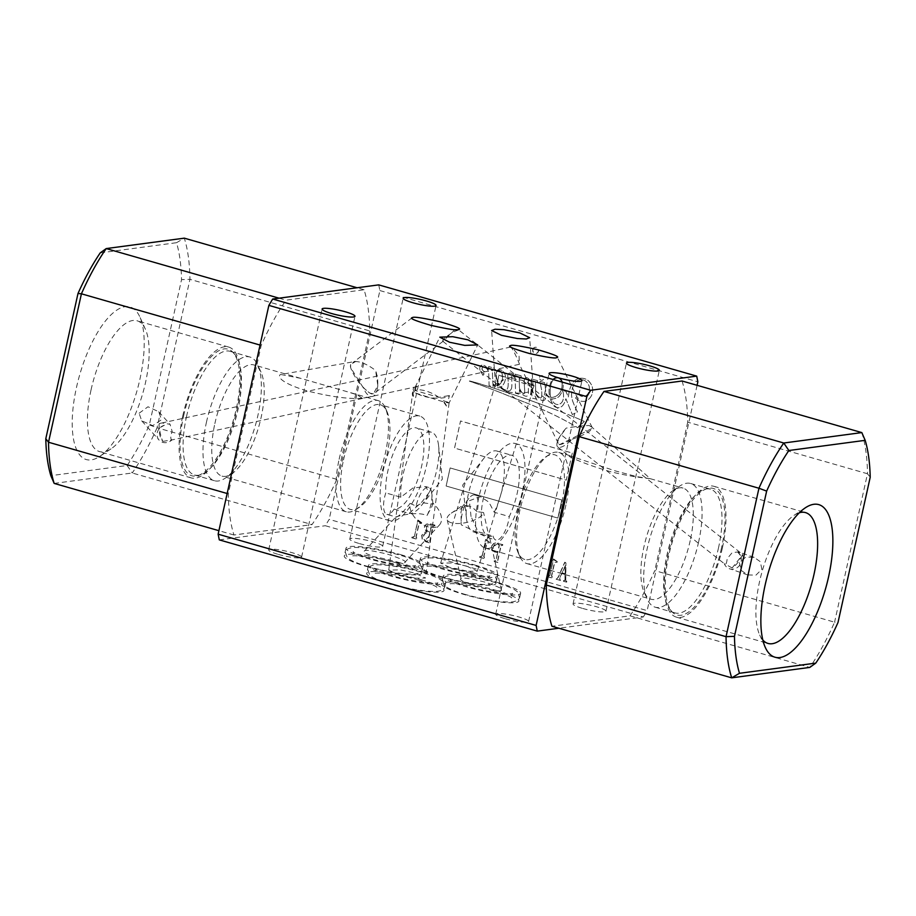 <?xml version="1.0" encoding="UTF-8"?>
<svg xmlns="http://www.w3.org/2000/svg" width="916" height="916" viewBox="0 0 916 916"><rect width="100%" height="100%" fill="white"/><g stroke="black" fill="none" stroke-linecap="round" stroke-linejoin="round"><path stroke-width="0.69" stroke-dasharray="4.58 3.44" d="M539.57 377.323A2.37 2.164 82.4 0 1 541.379 375.583A2.37 2.164 82.4 0 1 543.795 378.537A2.37 2.164 82.4 0 1 541.997 380.277A2.37 2.164 82.4 0 1 539.57 377.323M539.547 377.323A2.37 2.164 82.4 0 1 541.345 375.583A2.37 2.164 82.4 0 1 543.772 378.537A2.37 2.164 82.4 0 1 541.974 380.277A2.37 2.164 82.4 0 1 539.547 377.323M502.38 375.045A11.507 10.523 82.4 0 1 502.277 379.877A11.507 10.523 82.4 0 1 501.922 381.136A11.301 10.339 82.4 0 1 499.346 384.674A5.611 5.13 82.4 0 1 498.659 383.621A141.648 129.603 -97.6 0 0 497.182 380.151A11.954 10.935 82.4 0 1 496.552 377.827A17.095 15.641 82.4 0 1 496.323 373.751A4.935 4.511 82.4 0 1 497.308 370.969A2.301 2.107 82.4 0 1 498.831 370.282A3.767 3.446 82.4 0 1 501.086 371.976A7.282 6.664 82.4 0 1 502.38 375.045L502.403 375.033A11.507 10.523 82.4 0 1 502.3 379.865A11.507 10.523 82.4 0 1 501.945 381.136A11.301 10.339 82.4 0 1 499.38 384.674A5.611 5.13 82.4 0 1 498.682 383.621A141.648 129.603 -97.6 0 0 497.205 380.151A11.954 10.935 82.4 0 1 496.575 377.816A17.095 15.641 82.4 0 1 496.346 373.751A4.935 4.511 82.4 0 1 497.331 370.969A2.301 2.107 82.4 0 1 498.854 370.27A3.767 3.446 82.4 0 1 501.109 371.976A7.282 6.664 82.4 0 1 502.403 375.033M562.058 385.579A12.664 11.587 82.4 0 1 561.748 388.212A12.664 11.587 82.4 0 1 556.985 395.598A13.202 12.08 82.4 0 1 552.222 397.395A13.202 12.08 82.4 0 1 550.905 397.498A13.9 12.721 82.4 0 1 550.31 395.082A30.675 28.075 82.4 0 1 551.008 384.159A15.538 14.221 82.4 0 1 553.447 379.636A7.465 6.824 82.4 0 1 556.859 378.022A4.237 3.882 82.4 0 1 559.458 378.72A7.053 6.446 82.4 0 1 562.058 385.579A12.664 11.587 82.4 0 1 561.771 388.212A12.664 11.587 82.4 0 1 557.008 395.586A13.202 12.08 82.4 0 1 552.256 397.395A13.202 12.08 82.4 0 1 550.928 397.498L550.928 397.498A13.9 12.721 82.4 0 1 550.333 395.082A30.675 28.075 82.4 0 1 551.043 384.159A15.538 14.221 82.4 0 1 553.47 379.625A7.465 6.824 82.4 0 1 556.882 378.01A4.237 3.882 82.4 0 1 559.481 378.72A7.053 6.446 82.4 0 1 562.081 385.567L562.081 385.567M541.654 396.227A24.617 22.522 -97.6 0 0 541.127 387.64L539.948 381.377L544.619 382.648A89.573 81.948 82.4 0 1 545.81 393.239L545.833 393.239A14.187 12.973 -97.6 0 0 547.665 395.575A5.473 5.004 -97.6 0 0 549.806 397.2L549.829 397.2A25.179 23.037 82.4 0 1 549.062 393.021L549.085 393.021A22.064 20.198 82.4 0 1 551.421 381.079L551.443 381.079A7.981 7.305 82.4 0 1 556.63 377.426A6.584 6.023 82.4 0 1 560.821 379.121L560.844 379.11A9.607 8.782 82.4 0 1 562.985 387.674L563.019 387.674A17.438 15.95 82.4 0 1 562.768 388.865A17.438 15.95 82.4 0 1 558.657 396.857A16.213 14.839 82.4 0 1 553.138 398.884L553.161 398.884A4.34 3.962 82.4 0 1 551.398 398.792A13.9 12.721 -97.6 0 0 552.714 401.162A6 5.496 -97.6 0 0 558.852 404.403L558.875 404.403A6.916 6.32 -97.6 0 0 563.122 399.536A6.916 6.32 -97.6 0 0 563.134 399.479A14.381 13.156 -97.6 0 0 563.168 399.353A14.381 13.156 -97.6 0 0 562.573 390.594L565.825 391.258A317.428 290.429 82.4 0 1 568.344 396.96L569.019 392.3A26.965 24.675 82.4 0 1 572.798 382.762A11.599 10.614 82.4 0 1 579.851 378.308A11.599 10.614 82.4 0 1 581.9 378.251A11.656 10.66 82.4 0 1 588.278 380.69A15.526 14.209 82.4 0 1 591.988 386.06A12.584 11.519 82.4 0 1 592.331 393.204A12.584 11.519 82.4 0 1 592.228 393.651A12.481 11.416 82.4 0 1 585.496 401.162L585.519 401.162A12.068 11.038 82.4 0 1 584.626 401.322A12.068 11.038 82.4 0 1 575.603 398.094L578.397 394.052A6.446 5.897 -97.6 0 0 587.293 394.578A9.24 8.45 -97.6 0 0 589.16 390.697A9.24 8.45 -97.6 0 0 589.034 385.876A10.511 9.618 -97.6 0 0 584.912 380.655L584.935 380.655A9.71 8.874 -97.6 0 0 579.988 379.785A9.71 8.874 -97.6 0 0 579.336 379.9A9.057 8.278 -97.6 0 0 573.118 386.38L573.141 386.38A19.98 18.286 -97.6 0 0 572.695 401.254A90.856 83.127 -97.6 0 0 577.481 411.891L572.294 414.536L565.87 398.735A17.644 16.145 82.4 0 1 562.756 405.502L562.779 405.49A7.133 6.527 82.4 0 1 558.886 407.631A7.133 6.527 82.4 0 1 557.993 407.677A6.16 5.633 82.4 0 1 553.184 404.941A25.179 23.037 82.4 0 1 550.092 398.22L550.115 398.208A9.881 9.046 82.4 0 1 547.493 396.136A17.312 15.835 82.4 0 1 545.867 394.269L545.89 394.269A89.573 81.948 82.4 0 1 545.925 395.735L545.947 395.735A7.328 6.71 82.4 0 1 545.741 397.498A7.328 6.71 82.4 0 1 544.814 399.811L544.837 399.8A3.378 3.08 82.4 0 1 541.276 400.143A15.48 14.164 82.4 0 1 535.768 394.006L535.906 399.01L531.944 398.059L531.566 383.472A6.504 5.954 -97.6 0 0 529.471 381.182A0.847 0.767 -97.6 0 0 528.177 381.686A24.721 22.614 -97.6 0 0 528.292 386.14A108.271 99.065 82.4 0 1 528.429 391.59A7.099 6.492 82.4 0 1 528.292 394.075A7.099 6.492 82.4 0 1 527.96 395.162L527.96 395.162A2.13 1.946 82.4 0 1 525.807 396.216A7.282 6.664 82.4 0 1 521.811 393.514A29.575 27.056 82.4 0 1 519.475 389.758L519.555 394.338L515.548 393.262L515.25 378.434A7.729 7.076 -97.6 0 0 513.12 375.789A1.065 0.973 -97.6 0 0 511.804 375.697A1.832 1.683 -97.6 0 0 511.426 376.762A34.121 31.224 82.4 0 1 511.815 383.346A15.755 14.416 82.4 0 1 511.689 387.479A4.122 3.767 82.4 0 1 507.132 390.937A11.977 10.958 82.4 0 1 502.77 389.14A8.542 7.809 82.4 0 1 500.823 387.159A5.748 5.256 82.4 0 1 497.09 387.582A15.16 13.866 82.4 0 1 492.923 384.491L493.312 386.472L489.098 385.773L488.743 371.999A10.694 9.79 -97.6 0 0 485.755 367.682A3.126 2.862 -97.6 0 0 483.591 367.11A6.492 5.931 -97.6 0 0 482.709 367.511A1.981 1.809 -97.6 0 0 482.446 370.018A6.549 6 -97.6 0 0 484.759 371.724L483.018 375.457A11.805 10.809 -97.6 0 0 481.999 373.762A72.856 66.662 82.4 0 1 480.087 370.27A4.752 4.351 82.4 0 1 480.144 366.549A3.092 2.828 82.4 0 1 483.705 365.301A5.049 4.626 82.4 0 1 486.053 366.755A26.907 24.617 82.4 0 1 488.697 370.362L488.606 366.526L494.365 368.221L494.354 369.686L492.281 369.366L492.877 383.518A5.805 5.313 -97.6 0 0 498.819 385.212A27.182 24.869 82.4 0 1 496.358 379.006A52.109 47.678 82.4 0 1 496.06 376.934A12.16 11.129 82.4 0 1 496.22 372.159A3.733 3.412 82.4 0 1 499.197 369.514A7.076 6.469 82.4 0 1 502.895 371.163A8.599 7.866 82.4 0 1 505.266 375.331A10.145 9.286 82.4 0 1 505.254 379.968A10.145 9.286 82.4 0 1 505.128 380.472L505.128 380.472A13.03 11.919 82.4 0 1 501.27 386.895A8.221 7.523 -97.6 0 0 503.88 389.323A3.275 3 -97.6 0 0 507.143 389.117A5.576 5.107 -97.6 0 0 508.071 386.014L508.094 386.014A37.476 34.293 -97.6 0 0 508.002 378.755A21.858 19.992 82.4 0 1 507.773 374.965A2.553 2.336 82.4 0 1 509.926 373.041A5.416 4.946 82.4 0 1 513.063 374.278A6.229 5.702 82.4 0 1 515.227 377.232L515.158 374.152L521.17 375.823L521.273 377.518L519.246 376.911L519.441 388.166A19.923 18.228 -97.6 0 0 520.746 390.697A6.217 5.691 -97.6 0 0 523.643 393.674A0.916 0.836 -97.6 0 0 524.524 393.021A5.782 5.29 -97.6 0 0 524.731 391.395L524.754 391.395A9.629 8.805 -97.6 0 0 524.696 390.056A180.189 164.869 -97.6 0 0 524.353 384.88A19.236 17.599 82.4 0 1 524.284 380.861A5.588 5.107 82.4 0 1 524.925 378.503A1.718 1.58 82.4 0 1 525.876 377.713A3.561 3.252 82.4 0 1 528.2 378.4A16.763 15.332 82.4 0 1 531.532 382.522L531.429 378.88L537.497 380.621L537.452 382.361L535.425 381.869L535.745 393.33A24.48 22.396 -97.6 0 0 536.959 395.036A15.389 14.084 -97.6 0 0 540.165 397.91A0.801 0.733 -97.6 0 0 541.07 397.807A2.966 2.714 -97.6 0 0 541.654 396.227L541.677 396.216A24.617 22.522 -97.6 0 0 541.161 387.64L539.982 381.377L544.654 382.636A89.573 81.948 82.4 0 1 545.833 393.239A14.187 12.973 -97.6 0 0 547.688 395.575A5.473 5.004 -97.6 0 0 549.829 397.2A25.179 23.037 82.4 0 1 549.085 393.021A22.064 20.198 82.4 0 1 551.443 381.079A7.981 7.305 82.4 0 1 556.653 377.426A7.981 7.305 82.4 0 1 556.688 377.426A6.584 6.023 82.4 0 1 560.844 379.11A9.607 8.782 82.4 0 1 563.019 387.674A17.438 15.95 82.4 0 1 562.79 388.865A17.438 15.95 82.4 0 1 558.68 396.857A16.213 14.839 82.4 0 1 553.161 398.884A4.34 3.962 82.4 0 1 551.421 398.792A13.9 12.721 -97.6 0 0 552.737 401.151A6 5.496 -97.6 0 0 558.875 404.403A6.916 6.32 -97.6 0 0 563.157 399.536A6.916 6.32 -97.6 0 0 563.168 399.479A14.381 13.156 -97.6 0 0 563.191 399.342A14.381 13.156 -97.6 0 0 562.596 390.594L565.848 391.258A317.428 290.429 82.4 0 1 568.367 396.96L569.019 392.3A26.965 24.675 82.4 0 1 572.821 382.751A11.599 10.614 82.4 0 1 579.874 378.308A11.599 10.614 82.4 0 1 581.935 378.251A11.656 10.66 82.4 0 1 588.301 380.678A15.526 14.209 82.4 0 1 592.011 386.048A12.584 11.519 82.4 0 1 592.366 393.204A12.584 11.519 82.4 0 1 592.251 393.651L592.251 393.651A12.481 11.416 82.4 0 1 585.519 401.162A12.068 11.038 82.4 0 1 584.648 401.322A12.068 11.038 82.4 0 1 575.626 398.082L578.431 394.052A6.446 5.897 -97.6 0 0 587.316 394.578A9.24 8.45 -97.6 0 0 589.194 390.697A9.24 8.45 -97.6 0 0 589.057 385.876L589.057 385.876A10.511 9.618 -97.6 0 0 584.935 380.655A9.71 8.874 -97.6 0 0 580.011 379.785A9.71 8.874 -97.6 0 0 579.359 379.9A9.057 8.278 -97.6 0 0 573.141 386.38A19.98 18.286 -97.6 0 0 572.718 401.242A90.856 83.127 -97.6 0 0 577.515 411.891L572.317 414.536L565.87 398.735A17.644 16.145 82.4 0 1 562.779 405.49A7.133 6.527 82.4 0 1 558.909 407.631A7.133 6.527 82.4 0 1 558.016 407.677A6.16 5.633 82.4 0 1 553.207 404.941A25.179 23.037 82.4 0 1 550.115 398.208A9.881 9.046 82.4 0 1 547.516 396.124A17.312 15.835 82.4 0 1 545.89 394.269A89.573 81.948 82.4 0 1 545.947 395.735A7.328 6.71 82.4 0 1 545.764 397.498A7.328 6.71 82.4 0 1 544.837 399.8M544.814 399.811A3.378 3.08 82.4 0 1 541.253 400.143A15.48 14.164 82.4 0 1 535.734 394.006L535.883 399.021L531.921 398.071L531.532 383.472A6.504 5.954 -97.6 0 0 529.448 381.182L529.471 381.182A0.847 0.767 -97.6 0 0 528.154 381.697A24.721 22.614 -97.6 0 0 528.269 386.151A108.271 99.065 82.4 0 1 528.406 391.59L528.429 391.59A7.099 6.492 82.4 0 1 528.269 394.075A7.099 6.492 82.4 0 1 527.937 395.162A2.13 1.946 82.4 0 1 525.784 396.216L525.807 396.216A7.282 6.664 82.4 0 1 521.776 393.525A29.575 27.056 82.4 0 1 519.441 389.758L519.521 394.338L515.525 393.262L515.216 378.445A7.729 7.076 -97.6 0 0 513.097 375.789A1.065 0.973 -97.6 0 0 511.781 375.697A1.832 1.683 -97.6 0 0 511.391 376.762L511.426 376.762A34.121 31.224 82.4 0 1 511.792 383.346L511.815 383.346A15.755 14.416 82.4 0 1 511.666 387.479L511.689 387.479M511.666 387.479A4.122 3.767 82.4 0 1 510.006 390.537L510.029 390.525M510.006 390.537A4.465 4.088 82.4 0 1 507.109 390.949L507.132 390.937A11.977 10.958 82.4 0 1 502.735 389.14A8.542 7.809 82.4 0 1 500.8 387.17L500.823 387.159A5.748 5.256 82.4 0 1 497.067 387.582A15.16 13.866 82.4 0 1 492.888 384.491L492.831 386.632L489.075 385.785L488.743 371.999A10.694 9.79 -97.6 0 0 485.732 367.694A3.126 2.862 -97.6 0 0 483.568 367.11L483.591 367.11A6.492 5.931 -97.6 0 0 482.686 367.511A1.981 1.809 -97.6 0 0 481.965 368.575L481.988 368.575A1.763 1.614 -97.6 0 0 482.411 370.018A6.549 6 -97.6 0 0 484.736 371.724L483.018 375.457A11.805 10.809 -97.6 0 0 481.976 373.762L481.999 373.762A72.856 66.662 82.4 0 1 480.064 370.282A4.752 4.351 82.4 0 1 480.121 366.549A3.092 2.828 82.4 0 1 483.682 365.301L483.705 365.301A5.049 4.626 82.4 0 1 486.03 366.755A26.907 24.617 82.4 0 1 488.675 370.362L488.572 366.526L494.365 368.221L494.354 369.686L492.258 369.366L492.877 383.518A5.805 5.313 -97.6 0 0 498.796 385.224L498.819 385.212A27.182 24.869 82.4 0 1 496.323 379.018A52.109 47.678 82.4 0 1 496.037 376.945A12.16 11.129 82.4 0 1 496.197 372.171A3.733 3.412 82.4 0 1 499.174 369.514A7.076 6.469 82.4 0 1 502.873 371.175L502.895 371.163A8.599 7.866 82.4 0 1 505.243 375.331A10.145 9.286 82.4 0 1 505.231 379.98A10.145 9.286 82.4 0 1 505.105 380.472A13.03 11.919 82.4 0 1 501.235 386.895A8.221 7.523 -97.6 0 0 503.857 389.323A3.275 3 -97.6 0 0 507.12 389.128A5.576 5.107 -97.6 0 0 508.094 386.014A37.476 34.293 -97.6 0 0 507.979 378.755L508.002 378.755A21.858 19.992 82.4 0 1 507.75 374.976L507.773 374.965A2.553 2.336 82.4 0 1 509.903 373.052L509.926 373.041A5.416 4.946 82.4 0 1 513.04 374.278L513.063 374.278M513.04 374.278A6.229 5.702 82.4 0 1 515.193 377.243L515.135 374.163L521.17 375.823L521.273 377.518L519.223 376.911L519.441 388.166A19.923 18.228 -97.6 0 0 520.723 390.697L520.746 390.697A6.217 5.691 -97.6 0 0 523.62 393.685A0.916 0.836 -97.6 0 0 524.502 393.021L524.524 393.021A5.782 5.29 -97.6 0 0 524.754 391.395A9.629 8.805 -97.6 0 0 524.662 390.056A180.189 164.869 -97.6 0 0 524.33 384.88L524.353 384.88A19.236 17.599 82.4 0 1 524.261 380.861L524.284 380.861M524.261 380.861A5.588 5.107 82.4 0 1 524.902 378.503A1.718 1.58 82.4 0 1 525.853 377.713A3.561 3.252 82.4 0 1 528.177 378.411L528.2 378.4A16.763 15.332 82.4 0 1 531.509 382.533L531.394 378.88L537.474 380.632L537.429 382.361L535.402 381.869L535.745 393.33A24.48 22.396 -97.6 0 0 536.936 395.036L536.959 395.036A15.389 14.084 -97.6 0 0 540.142 397.922A0.801 0.733 -97.6 0 0 541.047 397.819L541.07 397.807A2.966 2.714 -97.6 0 0 541.677 396.216M416.036 506.079L422.734 502.781L433.005 504.109L432.695 502.987A18.709 11.61 -137.3 0 1 439.428 524.971A18.709 11.61 -137.3 0 1 439.085 525.326A18.709 11.61 -137.3 0 1 420.066 522.692A18.709 11.61 -137.3 0 1 410.047 503.376L416.036 506.079A18.709 7.007 -74 0 1 428.608 487.415A18.709 7.007 -74 0 1 431.802 493.392A18.709 7.007 -74 0 1 430.932 504.407A18.709 7.007 -74 0 1 426.936 515.651C417.948 510.945 398.46 515.937 395.918 516.956L386.873 514.38A18.709 7.007 -74 0 1 384.56 497.388A18.709 7.007 -74 0 1 385.773 492.9A42.102 15.778 -74 0 1 387.937 470.641A42.102 15.778 -74 0 1 416.402 427.921A42.102 15.778 -74 0 1 421.623 466.152A42.102 15.778 -74 0 1 394.132 509.067L409.143 513.372L422.013 501.853L429.043 492.671L425.745 486.602L412.967 487.988L400.784 497.205L385.773 492.9M432.695 502.987L432.1 506.182L426.936 515.651M404.735 562.527C407.46 561.703 401.884 558.955 387.972 554.306C372.766 550.608 364.946 549.497 364.499 550.985C361.774 551.821 367.362 554.558 381.262 559.218C396.468 562.916 404.288 564.016 404.735 562.527L439.428 524.971M477.167 511.666L472.175 507.258L468.889 506.033L461.527 507.67L461.882 508.563A18.709 7.328 167.1 0 0 451.313 513.143A18.709 7.328 167.1 0 0 447.111 519.429A18.709 7.328 167.1 0 0 447.832 520.792A18.709 7.328 167.1 0 0 467.08 522.372A18.709 7.328 167.1 0 0 483.568 512.536L477.167 511.666A18.709 7.007 106 0 0 474.774 494.995A18.709 7.007 106 0 0 468.9 498.373A18.709 7.007 106 0 0 462.122 513.99A18.709 7.007 106 0 0 461.24 524.811L487.564 537.612L489.19 537.291L483.568 512.536M461.882 508.563L460.966 512.216L461.24 524.811M461.091 578.694C458.366 579.53 463.943 582.267 477.854 586.927C493.06 590.625 500.88 591.725 501.327 590.236C504.052 589.412 498.464 586.664 484.564 582.015C469.358 578.317 461.538 577.206 461.091 578.694L447.111 519.429M559.47 444.695L559.79 444.638C562.722 444.1 566.889 442.291 572.26 439.199A18.709 6 -48.6 0 1 558.875 447.386A18.709 6 -48.6 0 1 557.638 446.859A18.709 6 -48.6 0 1 557.26 442.188A18.709 6 -48.6 0 1 566.18 428.115L558.119 439.211L558.256 443.275L559.47 444.695L592.549 428.184L589.389 425.528C583.904 425.551 576.175 426.421 566.18 428.115M572.26 439.199C583.858 435.066 590.614 431.39 592.515 428.161L557.123 356.874M650.394 478.736L649.558 478.564C637.994 477.557 615.323 473.755 601.572 468.981C588.335 464.939 568.092 456.97 567.565 455.034L615.197 470.87L636.78 476.629L650.394 478.736L590.935 426.329M159.006 424.474L159.235 428.642C159.063 433.944 160.289 438.192 162.899 441.397A9.355 1.225 -102.3 0 1 160.105 432.432A9.355 1.225 -102.3 0 1 159.201 423.799A9.355 1.225 -102.3 0 1 159.304 423.593A9.355 1.225 -102.3 0 1 159.418 423.513A9.355 1.225 -102.3 0 1 159.476 423.513L158.766 425.15L159.201 423.799M510.109 346.351L510.555 347.107C512.456 347.061 520.368 365.45 519.326 364.247L519.051 355.774L512.651 348.069M162.899 441.397L172.013 439.84C170.376 439.394 170.422 436.577 172.151 431.39L170.055 424.314L162.098 422.929L159.476 423.513M159.235 428.642A9.355 8.496 138 0 0 157.163 433.211A9.355 8.496 138 0 0 159.075 440.081A9.355 8.496 138 0 0 172.013 439.84M139.129 413.219L147.991 406.761L158.72 411.742L161.571 419.665L152.766 425.642L141.705 420.833L139.129 413.219M373.453 393.891L369.915 393.136L363.251 387.697A18.709 8.267 80.1 0 0 372.274 396.491A18.709 8.267 80.1 0 0 372.904 396.33A18.709 8.267 80.1 0 0 377.564 387.457A18.709 8.267 80.1 0 0 375.617 370.465L377.816 385.487L373.453 393.891A18.709 4.672 -127.1 0 1 373.281 393.972A18.709 4.672 -127.1 0 1 370.854 393.582A18.709 4.672 -127.1 0 1 358.545 381.709A18.709 4.672 -127.1 0 1 350.485 366.606A18.709 4.672 -127.1 0 1 350.588 364.476L355.855 361.373L280.834 374.495L300.459 378.297L345.95 391.35L357.229 394.819L362.106 398.208L361.305 398.414L372.274 396.491M363.251 387.697L350.668 367.728L350.588 364.476M412.143 317.783L353.026 362.473M362.106 398.208C347.771 399.559 327.058 395.655 311.887 392.059C297.654 388.865 275.544 379.991 280.101 374.678L280.834 374.495M742.544 555.565L741.067 557.077C739.04 561.657 736.075 565.275 732.159 567.943L742.75 554.535L742.533 556.195L742.75 554.535L458.137 329.52M454.851 329.726L442.943 341.37C440.928 339.985 452.619 331.512 457.347 330.493L458.218 329.749L457.347 330.493M442.943 341.37L724.327 563.718C725.701 565.355 726.651 563.672 727.19 558.645L732.033 552.817L738.113 551.879L742.441 554.913M732.159 567.943L724.327 563.718A9.355 8.794 -71.2 0 0 741.067 557.077M761.883 569.271L760.291 561.691L754.143 557.34L745.738 557.065L739.441 562.825L741.376 570.553L747.754 574.939L755.929 575.145L761.883 569.271M471.042 516.544L469.358 500.731L480.442 496.632L488.892 502.128L494.251 512.262L509.262 516.567A42.102 15.778 106 0 0 517.128 493.552A42.102 15.778 106 0 0 511.907 455.332A42.102 15.778 106 0 0 483.442 498.052A42.102 15.778 106 0 0 488.675 536.272A42.102 15.778 106 0 0 493.014 536.02L478.003 531.715L471.042 516.544M493.014 536.02A18.709 7.007 106 0 0 495.854 539.993A18.709 7.007 106 0 0 508.506 520.998A18.709 7.007 106 0 0 509.262 516.567M395.918 516.956C397.807 517.277 402.273 513.12 409.315 504.498L410.047 503.376M532.952 349.569A3.114 2.851 82.4 0 1 535.322 347.267A3.114 2.851 82.4 0 1 538.516 351.16A3.114 2.851 82.4 0 1 536.146 353.45A3.114 2.851 82.4 0 1 532.952 349.569M532.711 349.603A3.114 2.851 82.4 0 1 535.07 347.301A3.114 2.851 82.4 0 1 538.264 351.194A3.114 2.851 82.4 0 1 535.894 353.484A3.114 2.851 82.4 0 1 532.711 349.603M494.251 512.262A42.102 15.778 106 0 0 502.117 489.247A42.102 15.778 106 0 0 496.896 451.027A42.102 15.778 106 0 0 483.671 458.618A42.102 15.778 106 0 0 468.431 493.747A42.102 15.778 106 0 0 466.484 518.525A42.102 15.778 106 0 0 473.664 531.967A42.102 15.778 106 0 0 478.003 531.715M400.784 497.205A42.102 15.778 -74 0 1 402.948 474.957A42.102 15.778 -74 0 1 431.402 432.238A42.102 15.778 -74 0 1 438.592 445.68A42.102 15.778 -74 0 1 436.634 470.458A42.102 15.778 -74 0 1 421.394 505.586A42.102 15.778 -74 0 1 409.143 513.372M447.649 402.193L442.52 400.338L446.413 406.063L447.649 402.193C450.89 403.613 447.706 402.971 438.1 400.258L414.295 392.62L416.482 386.048A18.709 6.298 7.7 0 0 413.231 388.979A18.709 6.298 7.7 0 0 423.616 396.216A18.709 6.298 7.7 0 0 449.47 395.517L447.649 402.193L449.115 402.937L477.705 344.908M399.433 575.076L388.739 570.073L400.178 569.878L414.742 573.038L425.436 578.042L413.998 578.248L399.433 575.076M388.739 570.073L412.715 392.781L412.887 391.842L414.295 392.62L413.185 396.536L413.231 388.979M530.444 394.853A18.709 12.114 -4.1 0 0 533.249 388.235L531.04 391.063L531.761 384.537L532.448 384.857A18.709 12.114 -4.1 0 0 522.99 377.942A18.709 12.114 -4.1 0 0 508.323 377.93L498.762 375.068L497.686 381.491L495.579 383.712L495.476 384.56L505.495 391.269C516.109 393.834 524.628 393.765 531.04 391.063L530.444 394.853L534.108 385.693A18.709 0.813 -163 0 0 534.085 385.625A18.709 0.813 -163 0 0 531.761 384.537L522.063 380.277L508.323 377.93M466.645 566.111L477.316 571.183L465.706 571.286L451.336 568.16L440.653 563.077L452.264 562.974L466.645 566.111M498.762 375.068A18.709 0.813 -163 0 0 522.704 382.991A18.709 0.813 -163 0 0 534.108 385.693M473.091 572.844A39.606 5.931 -167.5 0 1 495.922 583.538A39.606 5.931 -167.5 0 1 441.409 577.08A39.606 5.931 -167.5 0 1 418.578 566.386A39.606 5.931 -167.5 0 1 473.091 572.844M474.832 565.023A39.606 5.931 -167.5 0 1 497.663 575.706A39.606 5.931 -167.5 0 1 443.138 569.248A39.606 5.931 -167.5 0 1 420.318 558.565A39.606 5.931 -167.5 0 1 474.832 565.023M496.071 590.351A39.606 5.931 -167.5 0 1 518.891 601.033A39.606 5.931 -167.5 0 1 464.378 594.576A39.606 5.931 -167.5 0 1 441.546 583.893A39.606 5.931 -167.5 0 1 496.071 590.351M497.8 582.519A39.606 5.931 -167.5 0 1 520.631 593.213A39.606 5.931 -167.5 0 1 466.118 586.744A39.606 5.931 -167.5 0 1 443.287 576.061A39.606 5.931 -167.5 0 1 497.8 582.519M398.781 562.435A39.606 5.931 -167.5 0 1 421.612 573.118A39.606 5.931 -167.5 0 1 367.098 566.66A39.606 5.931 -167.5 0 1 344.267 555.966A39.606 5.931 -167.5 0 1 398.781 562.435M400.521 554.604A39.606 5.931 -167.5 0 1 423.341 565.287A39.606 5.931 -167.5 0 1 368.827 558.829A39.606 5.931 -167.5 0 1 346.008 548.146A39.606 5.931 -167.5 0 1 400.521 554.604M421.2 579.771A39.606 5.931 -167.5 0 1 444.02 590.465A39.606 5.931 -167.5 0 1 389.506 583.996A39.606 5.931 -167.5 0 1 366.686 573.313A39.606 5.931 -167.5 0 1 421.2 579.771M422.929 571.95A39.606 5.931 -167.5 0 1 445.76 582.633A39.606 5.931 -167.5 0 1 391.246 576.175A39.606 5.931 -167.5 0 1 368.415 565.481A39.606 5.931 -167.5 0 1 422.929 571.95M359.484 543.6A16.843 2.519 12.5 0 0 382.67 546.348A16.843 2.519 12.5 0 0 372.961 541.803A16.843 2.519 12.5 0 0 349.786 539.055A16.843 2.519 12.5 0 0 359.484 543.6M278.395 554.42A16.843 2.519 12.5 0 0 301.582 557.168A16.843 2.519 12.5 0 0 291.872 552.623A16.843 2.519 12.5 0 0 268.697 549.875A16.843 2.519 12.5 0 0 278.395 554.42M582.759 608.464A16.843 2.519 12.5 0 0 605.945 611.212A16.843 2.519 12.5 0 0 596.236 606.667A16.843 2.519 12.5 0 0 573.05 603.919A16.843 2.519 12.5 0 0 582.759 608.464M505.414 618.781A16.843 2.519 12.5 0 0 528.589 621.529A16.843 2.519 12.5 0 0 518.88 616.983A16.843 2.519 12.5 0 0 495.705 614.235A16.843 2.519 12.5 0 0 505.414 618.781M561.554 504.235A54.422 20.392 -74 0 1 524.776 559.458A54.422 20.392 -74 0 1 518.135 552.714A54.422 20.392 -74 0 1 518.009 510.04A54.422 20.392 -74 0 1 545.592 457.015A54.422 20.392 -74 0 1 554.798 454.828A54.422 20.392 -74 0 1 561.554 504.235M522.063 492.9A54.422 20.392 -74 0 1 485.274 548.123A54.422 20.392 -74 0 1 478.518 498.705A54.422 20.392 -74 0 1 515.296 443.493A54.422 20.392 -74 0 1 522.063 492.9M565.939 504.922A57.822 21.663 -74 0 1 526.86 563.592A57.822 21.663 -74 0 1 519.807 556.436A57.822 21.663 -74 0 1 519.681 511.094A57.822 21.663 -74 0 1 548.993 454.748A57.822 21.663 -74 0 1 558.76 452.424A57.822 21.663 -74 0 1 565.939 504.922M690.217 540.589A57.822 21.663 -74 0 1 651.139 599.247A57.822 21.663 -74 0 1 644.085 592.091A57.822 21.663 -74 0 1 643.959 546.76A57.822 21.663 -74 0 1 673.26 490.415A57.822 21.663 -74 0 1 683.038 488.091A57.822 21.663 -74 0 1 690.217 540.589M698.633 541.906A64.349 24.114 -74 0 1 655.146 607.182A64.349 24.114 -74 0 1 647.303 599.224A64.349 24.114 -74 0 1 647.154 548.776A64.349 24.114 -74 0 1 679.764 486.075A64.349 24.114 -74 0 1 690.641 483.488A64.349 24.114 -74 0 1 698.633 541.906M718.556 547.619A64.349 24.114 -74 0 1 675.069 612.907A64.349 24.114 -74 0 1 670.157 609.644A64.349 24.114 -74 0 1 667.088 554.489A64.349 24.114 -74 0 1 704.679 489.362A64.349 24.114 -74 0 1 710.576 489.213A64.349 24.114 -74 0 1 718.556 547.619M721.465 548.203A65.838 24.675 -74 0 1 671.943 611.67A65.838 24.675 -74 0 1 668.795 555.233A65.838 24.675 -74 0 1 707.255 488.594A65.838 24.675 -74 0 1 721.465 548.203M762.833 640.021A68.059 25.499 -74 0 1 759.696 635.006A68.059 25.499 -74 0 1 759.547 581.649A68.059 25.499 -74 0 1 794.035 515.342A68.059 25.499 -74 0 1 799.347 512.754M722.358 548.089A68.059 25.499 -74 0 1 676.363 617.132A68.059 25.499 -74 0 1 667.913 555.348A68.059 25.499 -74 0 1 713.908 486.304A68.059 25.499 -74 0 1 722.358 548.089M343.511 459.969A54.422 20.392 -74 0 1 380.3 404.746A54.422 20.392 -74 0 1 386.941 411.49A54.422 20.392 -74 0 1 387.056 454.164A54.422 20.392 -74 0 1 359.473 507.189A54.422 20.392 -74 0 1 350.278 509.376A54.422 20.392 -74 0 1 343.511 459.969M383.014 471.305A54.422 20.392 -74 0 1 419.791 416.082A54.422 20.392 -74 0 1 426.558 465.488A54.422 20.392 -74 0 1 389.769 520.712A54.422 20.392 -74 0 1 383.014 471.305M339.126 459.282A57.822 21.663 -74 0 1 378.205 400.613A57.822 21.663 -74 0 1 385.258 407.769A57.822 21.663 -74 0 1 385.384 453.111A57.822 21.663 -74 0 1 356.084 509.445A57.822 21.663 -74 0 1 346.305 511.781A57.822 21.663 -74 0 1 339.126 459.282M214.859 423.616A57.822 21.663 -74 0 1 253.938 364.946A57.822 21.663 -74 0 1 260.991 372.102A57.822 21.663 -74 0 1 261.117 417.444A57.822 21.663 -74 0 1 231.805 473.79A57.822 21.663 -74 0 1 222.038 476.114A57.822 21.663 -74 0 1 214.859 423.616M206.432 422.299A64.349 24.114 -74 0 1 249.919 357.022A64.349 24.114 -74 0 1 257.774 364.98A64.349 24.114 -74 0 1 257.911 415.429A64.349 24.114 -74 0 1 225.302 478.129A64.349 24.114 -74 0 1 214.424 480.717A64.349 24.114 -74 0 1 206.432 422.299M186.509 416.585A64.349 24.114 -74 0 1 229.996 351.297A64.349 24.114 -74 0 1 234.92 354.561A64.349 24.114 -74 0 1 237.988 409.715A64.349 24.114 -74 0 1 200.398 474.843A64.349 24.114 -74 0 1 194.501 474.992A64.349 24.114 -74 0 1 186.509 416.585M183.601 416.001A65.838 24.675 -74 0 1 233.133 352.534A65.838 24.675 -74 0 1 236.271 408.971A65.838 24.675 -74 0 1 197.81 475.61A65.838 24.675 -74 0 1 183.601 416.001M91.073 389.815A68.059 25.499 -74 0 1 137.068 320.772A68.059 25.499 -74 0 1 145.369 329.188A68.059 25.499 -74 0 1 145.518 382.556A68.059 25.499 -74 0 1 111.031 448.863A68.059 25.499 -74 0 1 99.523 451.599A68.059 25.499 -74 0 1 91.073 389.815M182.719 416.116A68.059 25.499 -74 0 1 228.714 347.072A68.059 25.499 -74 0 1 237.164 408.857A68.059 25.499 -74 0 1 191.169 477.9A68.059 25.499 -74 0 1 182.719 416.116M76.463 387.525A79.371 29.736 -74 0 1 108.031 317.932A79.371 29.736 -74 0 1 139.793 316.822A79.371 29.736 -74 0 1 139.953 379.052A79.371 29.736 -74 0 1 99.73 456.397A79.371 29.736 -74 0 1 76.463 387.525M534.085 385.625L532.986 384.411L529.666 337.683M438.879 397.349A18.709 7.523 -153.8 0 0 425.631 390.926A18.709 7.523 -153.8 0 0 414.753 390.422L438.879 397.349L449.47 395.517M416.482 386.048L415.074 387.319L414.753 390.422M489.476 542.123L485.824 539.524L482.182 555.966L480.007 556.459L479.835 557.214L485.48 558.84L483.946 556.47L486.98 542.799L489.304 542.856L489.476 542.123L487.392 541.138M487.14 541.173L485.572 539.558L482.182 555.966L480.007 556.459M479.755 556.493L479.583 557.249L485.228 558.875L483.694 556.504L486.728 542.833L489.304 542.856M502.644 545.364L502.815 544.596L495.373 542.982L493.873 543.451L491.491 546.543L491.984 550.264L497.583 553.367L496.048 560.271L494.4 561.394L498.808 562.664L497.812 560.775L501.144 545.753L502.815 544.596M502.563 544.631L495.121 543.016L493.621 543.486L491.251 546.566L491.732 550.298L497.331 553.401L496.048 560.271L494.56 560.638M494.319 560.672L494.148 561.428L498.556 562.699L497.571 560.81L500.903 545.787L502.392 545.398M697.087 385.315L647.143 610.617L329.165 519.372L325.34 525.727L643.318 616.972L558.875 628.239M378.732 284.876L379.888 290.567L329.165 519.372M379.888 290.567L697.866 381.812M572.282 453.042L566.271 480.144L454.554 448.084L460.565 420.982L572.282 453.042L566.248 480.144L454.531 448.084L460.53 420.994L572.26 453.054M561.874 500.01L557.867 518.078L446.138 486.018L450.145 467.95L561.874 500.01L557.844 518.078L446.115 486.018L450.122 467.95L561.874 500.01M553.768 409.028A590.225 540.039 82.4 0 1 584.362 421.417L577.893 427.761A335.004 306.517 -97.6 0 0 549.131 412.566A580.904 531.498 -97.6 0 0 524.284 402.021A1044.366 955.548 82.4 0 1 500.766 392.701A3794.484 3471.8 -97.6 0 0 482.194 385.602A3226.335 2951.959 82.4 0 1 469.393 381.136A0.893 0.813 -97.6 0 0 469.542 380.953A170.479 155.972 82.4 0 1 482.881 384.754A429.077 392.586 82.4 0 1 500.697 390.445A1499.297 1371.79 82.4 0 1 527.318 399.33A3533.653 3233.159 82.4 0 1 553.768 409.028L553.745 409.028A590.225 540.039 82.4 0 1 584.339 421.417L577.87 427.761A335.004 306.517 -97.6 0 0 549.108 412.566A580.904 531.498 -97.6 0 0 524.261 402.032L524.284 402.021M565.779 580.183L565.939 562.951L564.977 562.241L558.233 577.378L556.344 579.175L560.569 580.389L559.619 578.798L561.851 573.565L565.183 574.527L565.126 579.759L563.661 581.271L566.66 582.141L565.527 580.217L565.939 562.951M565.699 562.985L564.725 562.264L557.993 577.412L556.344 579.175M556.092 579.21L560.329 580.423L559.367 578.82L561.6 573.599L564.932 574.55L565.035 580.149L563.58 580.549L563.661 581.271M557.237 561.565L553.596 558.966L549.943 575.408L547.768 575.901L547.608 576.668L553.253 578.282L551.707 575.912L554.741 562.252L557.077 562.31L557.237 561.565L555.153 560.581M554.901 560.615L553.344 559L549.943 575.408L547.768 575.901M547.528 575.935L547.356 576.702L553.001 578.317L551.466 575.946L554.489 562.287L557.077 562.31M434.791 525.887L434.951 525.131L429.833 523.654L426.444 524.135L424.669 526.677L424.91 529.494L427.257 531.887L425.574 531.921L421.933 535.219L422.436 539.169L426.192 541.825L431.035 543.222L429.982 541.207L433.314 526.185L434.951 525.131M434.711 525.166L429.593 523.689L426.203 524.17L424.417 526.711L424.658 529.517L427.016 531.921L425.322 531.956L421.681 535.242L422.184 539.203L425.94 541.86L430.795 543.245L429.73 541.241L433.062 526.219L434.539 525.921M421.704 522.67L418.051 520.07L414.41 536.513L412.234 537.005L412.063 537.772L417.719 539.398L416.173 537.016L419.207 523.357L421.543 523.414L421.704 522.67L419.62 521.696M419.368 521.719L417.81 520.105L414.41 536.513L412.234 537.005M411.982 537.039L411.822 537.807L417.467 539.421L415.933 537.051L418.955 523.391L421.543 523.414M100.222 252.885L176.513 242.706A149.709 56.094 -74 0 1 181.54 279.666L149.354 424.898A149.709 56.094 -74 0 1 127.129 465.488L50.827 475.667M629.99 615.827L809.778 667.42A155.949 58.429 -74 0 0 834.579 622.193L654.803 570.599A155.949 58.429 -74 0 1 629.99 615.827L551.924 626.246M682.054 380.999A155.949 58.429 -74 0 1 687.71 422.161L867.486 473.755L834.579 622.193L838.003 622.514M687.71 422.161L654.803 570.599M369.732 330.916L336.825 479.354A155.949 58.429 -74 0 1 312.012 524.582L233.946 535.001A155.949 58.429 -74 0 1 228.29 493.839L261.197 345.401A155.949 58.429 -74 0 1 286.01 300.173L364.076 289.754A155.949 58.429 -74 0 1 369.732 330.916L189.956 279.323A155.949 58.429 106 0 0 184.299 238.16L176.513 242.706M219.29 539.879L325.34 525.727M643.318 616.972L647.143 610.617M261.197 345.401L260.052 345.069M227.145 493.506L228.29 493.839M364.076 289.754L357.125 287.761M279.059 298.181L286.01 300.173M336.825 479.354L157.048 427.761L189.956 279.323L181.54 279.666M233.946 535.001L218.913 530.685M54.17 483.408L132.236 472.988L312.012 524.582M127.129 465.488L132.236 472.988A155.949 58.429 106 0 0 157.048 427.761L149.354 424.898M861.83 432.592A155.949 58.429 -74 0 1 867.486 473.755L870.2 477.293M394.132 509.067A18.709 7.007 -74 0 1 386.873 514.38M557.638 446.859L567.565 455.034M364.499 550.985L395.884 516.967M501.327 590.236L489.133 535.253M497.216 385.315L497.686 381.491L503.617 379.728L497.216 385.315A18.709 12.114 -4.1 0 1 503.617 379.728M446.413 406.063A18.709 7.523 -153.8 0 0 442.52 400.338M412.887 391.842A18.709 7.523 -153.8 0 0 412.669 392.197A18.709 7.523 -153.8 0 0 413.185 396.536M354.939 361.591C360.469 361.339 367.362 364.305 375.617 370.465M737.781 552.176A9.355 8.794 -71.2 0 1 740.472 555.462L737.781 552.176L740.472 555.462M558.256 443.275L519.326 364.247M164.353 425.264A9.355 8.496 138 0 0 160.46 427.383L164.353 425.264L160.46 427.383M524.261 402.032A1044.366 955.548 82.4 0 1 500.743 392.701L500.766 392.701A3794.484 3471.8 -97.6 0 0 482.171 385.613A3226.335 2951.959 82.4 0 1 469.37 381.148A0.893 0.813 -97.6 0 0 469.519 380.953A170.479 155.972 82.4 0 1 482.858 384.766A429.077 392.586 82.4 0 1 500.663 390.456A1499.297 1371.79 82.4 0 1 527.295 399.33L527.318 399.33M527.295 399.33A3533.653 3233.159 82.4 0 1 553.745 409.028M564.794 580.183L563.58 580.549L564.794 580.183M563.409 581.305L566.66 582.141M566.409 582.175L566.832 581.374M566.58 581.408L565.527 580.217M565.058 565.825L564.954 573.725L561.932 572.855L565.309 565.79L565.206 573.691L562.184 572.821L565.309 565.79M549.703 575.443L548.65 576.256L549.703 575.443M556.825 562.344L556.985 561.6M495.808 560.306L495.109 560.89L495.808 560.306M500.903 545.787L501.865 545.249L500.903 545.787M497.8 544.081L499.14 545.272L497.502 552.634L496.575 552.371C493.827 551.718 492.636 549.955 493.014 547.081L494.755 544.379L496.06 543.932L498.052 544.047L499.38 545.249L497.754 552.6L496.827 552.337C494.079 551.684 492.888 549.921 493.255 547.047L495.006 544.344L498.052 544.047M481.93 555.989L480.877 556.813L481.93 555.989M489.052 542.89L489.224 542.158M433.062 526.219L433.829 525.727L433.062 526.219M430.738 524.834L431.299 525.704L429.822 532.402L426.524 530.238L426.18 527.215L427.898 524.879L430.989 524.799L431.55 525.681L430.062 532.368L426.764 530.204L426.432 527.181L427.898 524.879L430.989 524.799M429.65 533.158L427.967 540.738L427.074 541.367C424.211 540.646 422.997 538.78 423.444 535.757L425.253 533.101L429.902 533.135L428.219 540.703L427.325 541.333C424.463 540.623 423.249 538.745 423.696 535.723L425.505 533.066L429.902 533.135M427.967 540.738L427.074 541.367L427.967 540.738M414.158 536.547L413.116 537.36L414.158 536.547M421.291 523.448L421.452 522.704M465.855 594.621C454.737 591.438 447.638 588.415 444.558 585.542L442.691 580.194C442.703 577.641 445.359 576.05 450.672 575.408C462.362 575.191 477.557 577.641 496.254 582.782C504.144 585.049 510.132 587.282 514.208 589.492L517.62 591.919L519.418 597.209C519.406 599.751 516.75 601.354 511.437 601.995C499.758 602.213 484.564 599.751 465.855 594.621M493.93 590.877C475.931 585.267 450.088 582.587 449.401 584.087L450.912 582.015L450.42 579.496C450.569 580.435 456.489 582.782 468.179 586.526C487.049 592.549 514.3 594.736 512.708 593.305L511.197 595.377L511.689 597.896C511.552 596.969 505.632 594.621 493.93 590.877M442.886 577.114C431.768 573.943 424.669 570.92 421.578 568.034L419.723 562.687C419.734 560.145 422.39 558.542 427.703 557.901C439.394 557.684 454.576 560.145 473.286 565.275C481.175 567.542 487.163 569.775 491.239 571.996L494.651 574.424L496.449 579.702C496.438 582.255 493.781 583.847 488.468 584.488C476.789 584.717 461.595 582.255 442.886 577.114M470.961 573.37C452.962 567.76 427.119 565.08 426.432 566.592L427.944 564.519L427.451 562C427.589 562.939 433.508 565.275 445.21 569.019C464.08 575.042 491.32 577.24 489.739 575.809L488.228 577.881L488.72 580.4C488.583 579.462 482.663 577.126 470.961 573.37M368.575 566.706C357.458 563.523 350.359 560.5 347.267 557.626L345.401 552.279C345.424 549.726 348.08 548.134 353.393 547.493C365.072 547.264 380.266 549.726 398.975 554.867C406.864 557.123 412.853 559.367 416.929 561.577L420.341 564.004L422.139 569.283C422.127 571.836 419.471 573.427 414.158 574.069C402.468 574.298 387.273 571.836 368.575 566.706M396.651 562.951C378.651 557.34 352.809 554.672 352.122 556.172L353.633 554.1L353.141 551.581C353.278 552.52 359.198 554.856 370.9 558.611C389.769 564.634 417.009 566.821 415.429 565.39L413.918 567.462L414.41 569.981C414.261 569.042 408.341 566.706 396.651 562.951M390.995 584.042C379.865 580.87 372.766 577.836 369.686 574.962L367.82 569.615C367.831 567.073 370.499 565.47 375.8 564.829C387.491 564.611 402.685 567.073 421.383 572.202C429.283 574.469 435.26 576.702 439.337 578.912L442.749 581.351L444.558 586.629C444.546 589.183 441.878 590.774 436.566 591.415C424.887 591.633 409.692 589.183 390.995 584.042M419.059 580.297C401.059 574.687 375.228 572.008 374.541 573.519L376.041 571.435L375.549 568.928C375.697 569.855 381.617 572.202 393.319 575.946C412.177 581.969 439.428 584.168 437.837 582.736L436.337 584.809L436.817 587.316C436.68 586.389 430.76 584.042 419.059 580.297M468.889 506.033L463.038 505.163L451.313 513.143M510.647 347.038L162.098 422.929M160.976 423.181L159.418 423.513M158.72 411.742L170.055 424.314M754.143 557.34L738.113 551.879M474.774 494.995L480.442 496.632M428.608 487.415L425.745 486.602M496.896 451.027L511.907 455.332M473.664 531.967L488.675 536.272M466.484 518.525L462.729 485.022L483.671 458.618M431.402 432.238L416.402 427.921M421.394 505.586L442.336 479.171L438.592 445.68M532.769 390.079L477.316 571.183M497.663 575.706L495.922 583.538M520.631 593.213L518.891 601.033M423.341 565.287L421.612 573.118M445.76 582.633L444.02 590.465M382.67 546.348L436.062 305.497M301.582 557.168L354.973 316.318M605.945 611.212L659.337 370.362M528.589 621.529L581.981 380.678M485.274 548.123L524.776 559.458M518.135 552.714L519.807 556.436M526.86 563.592L651.139 599.247M644.085 592.091L647.303 599.224M655.146 607.182L675.069 612.907M670.157 609.644L671.943 611.67M676.363 617.132L767.997 643.433M759.696 635.006L765.284 647.383M419.791 416.082L380.3 404.746M386.941 411.49L385.258 407.769M378.205 400.613L345.95 391.35M300.459 378.297L253.938 364.946M260.991 372.102L257.774 364.98M249.919 357.022L229.996 351.297M234.92 354.561L233.133 352.534M228.714 347.072L137.068 320.772M145.369 329.188L139.793 316.822M415.074 387.319L439.795 337.168M495.476 384.56L491.629 330.55M111.031 448.863L99.73 456.397M191.169 477.9L99.523 451.599M200.398 474.843L197.81 475.61M214.424 480.717L194.501 474.992M231.805 473.79L225.302 478.129M346.305 511.781L222.038 476.114M359.473 507.189L356.084 509.445M389.769 520.712L350.278 509.376M794.035 515.342L805.336 507.808M713.908 486.304L805.542 512.605M704.679 489.362L707.255 488.594M690.641 483.488L710.576 489.213M673.26 490.415L679.764 486.075M558.76 452.424L569.397 455.481M650.326 478.702L683.038 488.091M545.592 457.015L548.993 454.748M515.296 443.493L554.798 454.828M495.705 614.235L549.096 373.385M573.05 603.919L626.452 363.068M268.697 549.875L322.089 309.035M349.786 539.055L403.177 298.215M368.415 565.481L366.686 573.313M346.008 548.146L344.267 555.966M443.287 576.061L441.546 583.893M420.318 558.565L418.578 566.386M495.579 383.712L440.653 563.077M449.115 402.937L425.436 578.042M433.005 504.109L431.802 493.392M461.527 507.67L468.9 498.373M487.564 537.612L495.854 539.993M458.916 329.359L457.84 330.172M443.046 341.336L373.705 393.708M369.915 393.136L370.854 393.582M350.668 367.728L350.485 366.606M747.754 574.939L729.502 568.71M377.816 385.487L377.564 387.457M141.705 420.833L159.075 440.081M519.2 364.328L170.49 440.252M558.119 439.211L557.26 442.188"/><path stroke-width="1.37" d="M512.651 348.069L510.555 347.107M510.475 345.687C511.277 344.496 520.483 345.859 538.093 349.798C553.962 354.435 560.18 357.022 556.756 357.538C555.955 358.74 546.749 357.366 529.139 353.427C513.269 348.79 507.052 346.214 510.475 345.687L510.109 346.351M557.123 356.874L556.756 357.538M458.664 329.497C457.863 330.687 448.657 329.325 431.058 325.386C415.177 320.749 408.96 318.161 412.395 317.646C413.196 316.455 422.402 317.818 440.001 321.756C455.87 326.394 462.099 328.981 458.664 329.497L458.916 329.359M412.887 302.749A16.843 2.519 12.5 0 0 436.062 305.497A16.843 2.519 12.5 0 0 426.364 300.952A16.843 2.519 12.5 0 0 403.177 298.215A16.843 2.519 12.5 0 0 412.887 302.749M331.798 313.57A16.843 2.519 12.5 0 0 354.973 316.318A16.843 2.519 12.5 0 0 345.263 311.772A16.843 2.519 12.5 0 0 322.089 309.035A16.843 2.519 12.5 0 0 331.798 313.57M636.151 367.614A16.843 2.519 12.5 0 0 659.337 370.362A16.843 2.519 12.5 0 0 649.627 365.816A16.843 2.519 12.5 0 0 626.452 363.068A16.843 2.519 12.5 0 0 636.151 367.614M558.806 377.93A16.843 2.519 12.5 0 0 581.981 380.678A16.843 2.519 12.5 0 0 572.282 376.132A16.843 2.519 12.5 0 0 549.096 373.385A16.843 2.519 12.5 0 0 558.806 377.93M799.347 512.754A68.059 25.499 -74 0 1 805.542 512.605A68.059 25.499 -74 0 1 813.992 574.389A68.059 25.499 -74 0 1 767.997 643.433A68.059 25.499 -74 0 1 762.833 640.021M828.614 576.679A79.371 29.736 -74 0 1 797.046 646.272A79.371 29.736 -74 0 1 765.284 647.383A79.371 29.736 -74 0 1 765.112 585.152A79.371 29.736 -74 0 1 805.336 507.808A79.371 29.736 -74 0 1 828.614 576.679M519.784 332.897L529.666 337.683L526.265 339L517.403 338.542L501.51 335.336L491.629 330.55L495.029 329.222L503.892 329.68L519.784 332.897M449.607 342.263L439.795 337.168L452.756 336.699L467.881 339.825L477.705 344.908L464.744 345.378L449.607 342.263M590.66 390.273L586.835 396.628L268.857 305.383L272.682 299.028L590.66 390.273L696.71 376.121L697.866 381.812L697.087 385.315M815.778 663.115A149.709 56.094 106 0 0 838.003 622.514L870.2 477.293A149.709 56.094 106 0 0 865.173 440.333L788.871 450.512A149.709 56.094 106 0 0 766.646 491.102L734.46 636.334A149.709 56.094 106 0 0 739.487 673.294L815.778 663.115L809.778 667.42L731.701 677.84L551.924 626.246A155.949 58.429 -74 0 1 546.268 585.084L726.045 636.677L758.952 488.239L579.175 436.646A155.949 58.429 -74 0 1 603.987 391.418L783.764 443.012L861.83 432.592L682.054 380.999L603.987 391.418M218.913 530.685L54.17 483.408L50.827 475.667A149.709 56.094 -74 0 1 45.8 438.707L77.997 293.486A149.709 56.094 -74 0 1 100.222 252.885L106.222 248.579L279.059 298.181M546.268 585.084L579.175 436.646M219.29 539.879L218.134 534.188L536.112 625.433L537.268 631.124L219.29 539.879M268.857 305.383L218.134 534.188M272.682 299.028L378.732 284.876L696.71 376.121M586.835 396.628L536.112 625.433M558.875 628.239L537.268 631.124M260.052 345.069L81.421 293.807L48.514 442.245L227.145 493.506M357.125 287.761L184.299 238.16L106.222 248.579A155.949 58.429 106 0 0 81.421 293.807L77.997 293.486M45.8 438.707L48.514 442.245A155.949 58.429 106 0 0 54.17 483.408M766.646 491.102L758.952 488.239A155.949 58.429 -74 0 1 783.764 443.012L788.871 450.512M739.487 673.294L731.701 677.84A155.949 58.429 -74 0 1 726.045 636.677L734.46 636.334M458.218 329.749L454.851 329.726M861.83 432.592L865.173 440.333"/></g></svg>
